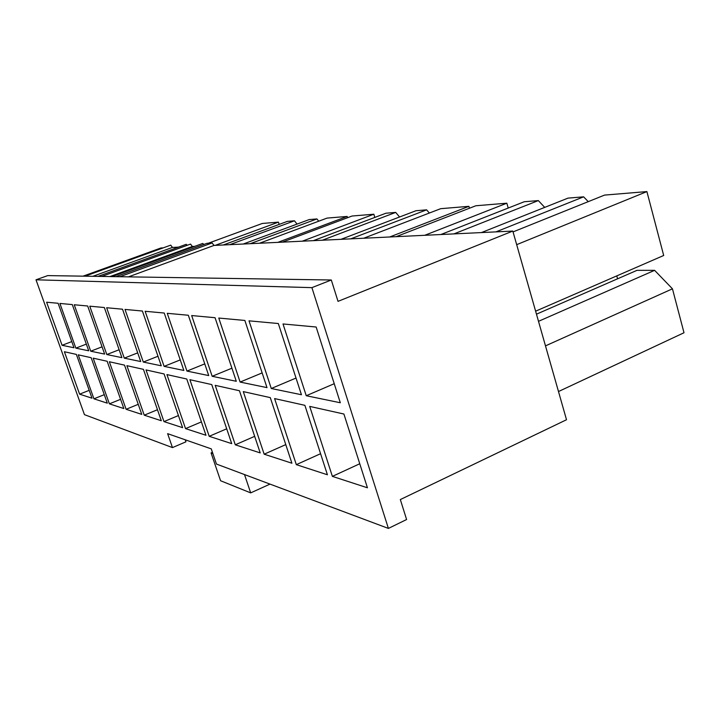 <?xml version="1.0" encoding="UTF-8"?>
<svg xmlns="http://www.w3.org/2000/svg" width="720" height="720" viewBox="0 0 720 720"><rect width="100%" height="100%" fill="white"/><g stroke="black" fill="none" stroke-linecap="round" stroke-linejoin="round"><path stroke-width="1.08" d="M128.466 276.858L214.02 245.43L512.811 231.066L338.022 301.356L331.308 279.999L47.709 275.607L36 279.801L311.904 287.64L388.395 528.417L216.459 464.067L211.266 448.866L167.625 433.656L172.467 447.597L84.447 414.657L36 279.801M109.908 276.57L192.348 246.474L194.751 246.357M92.88 276.309L172.431 247.428L178.452 247.14M83.061 276.156L160.92 247.986L163.197 247.869M388.395 528.417L406.602 519.525L400.329 499.563L566.514 419.742L512.811 231.066M279.162 224.406L278.433 222.129L262.314 223.461L207.918 243.369M64.386 351.738L76.365 354.402L92.007 398.196L79.605 394.164L64.386 351.738M78.237 354.825L91.161 357.705L107.307 403.173L93.942 398.826L78.237 354.825M93.186 358.155L107.163 361.269L123.849 408.555L109.395 403.848L93.186 358.155M109.359 361.755L124.524 365.139L141.777 414.387L126.108 409.284L109.359 361.755M126.909 365.67L143.433 369.351L161.298 420.732L144.243 415.188L126.909 365.67M146.034 369.927L164.088 373.95L182.61 427.662L163.98 421.605L146.034 369.927M166.941 374.589L186.768 379.008L205.974 435.267L185.544 428.616L166.941 374.589M189.9 379.701L211.752 384.579L231.714 443.637L209.205 436.311L189.9 379.701M215.217 385.344L239.445 390.744L260.208 452.907L235.278 444.798L215.217 385.344M243.297 391.608L270.297 397.62L291.906 463.221L264.159 454.194L243.297 391.608M274.599 398.583L304.875 405.324L327.411 474.768L296.325 464.652L274.599 398.583M309.717 406.404L343.908 414.027L367.425 487.782L332.379 476.379L309.717 406.404M283.014 323.964L316.152 327.015L340.308 402.759L306.252 395.73L283.014 323.964M249.03 320.841L278.325 323.532L301.437 394.731L271.278 388.503L249.03 320.841M218.772 318.051L244.863 320.454L266.994 387.621L240.111 382.068L218.772 318.051M191.673 315.558L215.055 317.709L236.286 381.276L212.166 376.29L191.673 315.558M167.256 313.317L188.334 315.252L208.719 375.579L186.957 371.088L167.256 313.317M145.143 311.283L164.241 313.038L183.843 370.44L164.106 366.372L145.143 311.283M125.019 309.429L142.398 311.031L161.271 365.787L143.307 362.07L125.019 309.429M106.641 307.737L122.517 309.204L140.715 361.539L124.281 358.146L106.641 307.737M89.775 306.189L104.346 307.53L121.905 357.651L106.812 354.537L89.775 306.189M74.241 304.758L87.669 306L104.634 354.087L90.72 351.207L74.241 304.758M59.904 303.444L72.297 304.587L88.713 350.793L75.852 348.138L59.904 303.444M46.611 302.22L58.104 303.273L73.989 347.751L62.073 345.294L46.611 302.22M297.036 224.1L294.471 220.797L287.343 221.391L223.281 244.989M318.717 221.202L316.917 218.934L309.249 219.573L243.243 244.026M347.562 217.719L347.166 216.432L327.06 218.097L259.497 243.243M374.823 217.422L373.842 214.218L352.08 216.018L282.357 242.145M399.564 216.99L395.694 212.409L385.965 213.21L313.389 240.651M429.363 213.03L426.609 209.844L415.998 210.726L340.974 239.328M469.458 208.242L468.9 206.334L440.712 208.674L363.699 238.239M508.212 208.053L506.835 203.193L475.848 205.758L396.099 236.682M544.707 207.387L538.335 200.583L524.25 201.744L440.856 234.531M588.258 201.645L583.605 196.83L567.981 198.126L481.437 232.578M617.562 278.811L616.779 275.886M535.617 311.193L663.696 255.483L646.902 191.583L604.539 195.093L513.054 231.912M244.503 474.561L250.686 492.885L270.009 484.11M212.418 452.241L211.077 452.934L220.572 480.735L250.686 492.885M211.077 452.934L212.877 453.573M558.486 391.545L684 332.748L672.453 288.819L654.606 270.333L636.993 270.333L536.472 314.181M172.431 247.428L170.739 245.142L85.005 276.183M187.335 245.268L186.201 244.323L98.028 276.39M192.348 246.474L190.557 244.089L101.7 276.444M203.931 244.458L202.707 243.45L111.951 276.606M208.611 244.233L207.369 243.198L115.884 276.66M214.02 245.43L212.112 242.946L119.898 276.723M311.904 287.64L331.308 279.999M672.453 288.819L545.49 345.87M538.506 321.327L654.606 270.333M359.766 463.752L332.379 476.379M646.902 191.583L516.681 244.665M334.233 383.706L306.252 395.73M320.571 453.708L296.325 464.652M495.963 231.876L583.605 196.83M296.019 378.054L271.278 388.503M285.777 444.609L264.159 454.194M453.906 233.901L538.335 200.583M262.152 372.906L240.111 382.068M254.673 436.338L235.278 444.798M506.835 203.193L424.728 235.305M231.912 368.199L212.166 376.29M226.701 428.805L209.205 436.311M468.9 206.334L389.682 236.988M204.759 363.879L186.957 371.088M201.411 421.893L185.544 428.616M350.721 238.86L426.609 209.844M180.243 359.91L164.106 366.372M178.434 415.557L163.98 421.605M322.317 240.228L395.694 212.409M157.986 356.247L143.307 362.07M157.464 409.716L144.243 415.188M373.842 214.218L302.283 241.191M137.7 352.872L124.281 358.146M138.258 404.316L126.108 409.284M347.166 216.432L277.866 242.361M119.133 349.74L106.812 354.537M120.591 399.312L109.395 403.848M250.236 243.693L316.917 218.934M102.069 346.824L90.72 351.207M104.283 394.668L93.942 398.826M229.77 244.674L294.471 220.797M86.337 344.115L75.852 348.138M89.199 390.339L79.605 394.164M278.433 222.129L215.172 245.376M71.784 341.586L62.073 345.294M172.467 447.597L185.94 441.828L185.238 439.794"/></g></svg>
